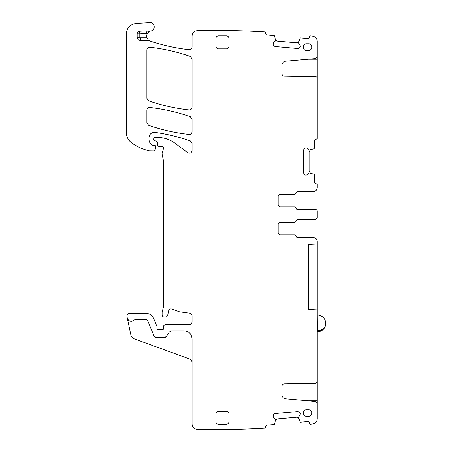 <?xml version="1.0" encoding="UTF-8"?>
<svg xmlns="http://www.w3.org/2000/svg" width="452" height="452" viewBox="0 0 452 452"><rect width="100%" height="100%" fill="white"/><g stroke="black" fill="none" stroke-linecap="round" stroke-linejoin="round"><path stroke-width="0.68" d="M317.27 309.88L308.558 309.422L308.558 244.436L317.27 243.978L317.27 406.111M317.27 377.844L317.27 382.121M317.27 381.754L315.716 383.341L284.466 383.884C282.89 384.064 282.025 384.94 281.873 386.528L281.873 394.652C282.076 397.048 283.359 398.455 285.732 398.862L314.377 401.37C316.157 401.675 317.123 402.732 317.27 404.529L317.27 418.699C317.038 421.62 315.485 423.371 312.609 423.942L310.292 424.213L309.428 423.27L309.354 422.479L308.213 421.518L300.62 422.179L300.088 421.863L298.416 417.179L299.958 415.224L300.365 413.693L299.716 412.439L297.817 411.552L275.132 413.54L273.878 414.19L272.997 416.089L273.669 417.524L275.522 419.185L274.692 424.083L274.223 424.49L266.629 425.157L265.669 426.298L265.736 427.089L265.047 428.174C242.453 429.519 219.841 429.931 197.213 429.4C194.072 429.033 192.349 427.27 192.055 424.117L192.055 338.746C191.586 333.932 188.942 331.293 184.128 330.824L171.551 330.824L169.353 332L166.359 336.508L164.155 337.689L156.522 337.689L154.081 336.062A2.644 2.644 0 0 0 154.624 336.887M309.191 172.975L314.004 174.229L314.366 174.732L314.366 182.354L317.27 184.467L317.27 187.636C317.038 190.043 315.716 191.365 313.309 191.603L297.682 191.603L294.551 194.241L279.76 194.241L278.172 195.829L278.172 205.338L279.76 206.926L294.551 206.926L297.682 209.564L315.688 209.564A1.588 1.588 0 0 1 317.27 211.152L317.27 218.017L315.688 219.604L297.682 219.604L296.116 220.926A1.588 1.588 0 0 1 294.551 222.248L279.76 222.248L278.172 223.83L278.172 233.339L279.76 234.927L294.551 234.927A1.588 1.588 0 0 1 296.116 236.249L297.682 237.566L313.309 237.566C315.716 237.803 317.038 239.125 317.27 241.532L317.27 243.978M298.416 42.895L300.088 38.217L300.62 37.895L308.213 38.561L309.354 37.601L309.428 36.81L310.292 35.861L312.609 36.132C315.485 36.708 317.038 38.46 317.27 41.381L317.27 55.551A3.17 3.17 0 0 1 314.377 58.709L285.732 61.218C283.359 61.625 282.076 63.031 281.873 65.427L281.873 73.552C282.02 75.134 282.89 76.015 284.466 76.19L315.716 76.738A1.588 1.588 0 0 1 317.27 78.32L317.27 138.504L314.366 140.617L314.366 148.239L314.004 148.736L309.191 149.996L307.377 148.29L305.885 147.747L304.58 148.29L303.535 150.098L303.535 172.873L304.58 174.681L305.885 175.223L307.377 174.681L309.004 173.054M192.055 362.657A3.961 3.961 0 0 0 189.444 358.933L134.238 338.836A5.283 5.283 0 0 1 130.877 334.972L126.967 316.575C126.826 314.699 127.684 313.637 129.549 313.389L146.256 313.389C149.68 313.541 152.121 315.174 153.578 318.281L156.923 326.355L157.025 328.446C157.194 329.48 157.793 329.887 158.821 329.677L161.827 329.677C162.827 329.892 163.426 329.497 163.624 328.497L163.731 325.751L165.053 324.479L189.411 324.479C191.015 324.327 191.897 323.446 192.055 321.841L192.055 315.762C191.942 314.321 191.173 313.445 189.755 313.146L179.602 311.807L172.415 309.281C170.969 308.58 169.766 308.874 168.794 310.151L167.602 315.603L166.291 317.084L163.641 317.084L162.364 316.106L162.115 315.174L162.115 312.439L163.522 306.501L163.522 161.121L162.025 153.827L163.477 148.42C163.539 146.957 162.844 146.324 161.392 146.527L159.031 146.691L157.714 145.487L157.443 142.352L156.465 141.188L154.2 140.583L153.217 139.306L153.217 138.527L154.279 137.47L157.607 137.47C163.98 137.521 169.743 139.425 174.896 143.171L187.84 152.753C190.106 153.748 191.507 153.042 192.055 150.629L192.055 143.414L190.281 140.917C178.806 136.911 167.048 134.063 155.008 132.374C151.431 132.3 149.426 134.046 148.99 137.606L148.99 139.498C149.103 142.126 150.324 144.041 152.663 145.25L154.539 145.369C155.505 145.51 155.934 146.064 155.816 147.036L154.985 150.137L153.962 150.917L149.454 150.849C143.114 149.392 137.278 146.815 131.933 143.109C128.278 140.419 126.39 136.803 126.272 132.266L126.272 33.951C126.814 27.821 130.131 24.306 136.221 23.402L149.855 22.6C154.923 22.029 155.968 30.244 150.923 30.968L146.211 30.889L146.352 33.527A7.927 7.927 0 0 0 147.233 33.77A5.283 5.283 0 0 0 146.928 37.787L148.092 39.753L150.29 41.166C162.935 45.353 175.879 48.2 189.111 49.709C190.868 49.703 191.851 48.827 192.055 47.081L192.055 35.962C192.349 32.81 194.072 31.047 197.213 30.679C219.841 30.148 242.453 30.555 265.047 31.906L265.736 32.99L265.669 33.776L266.629 34.923L274.223 35.589L274.692 35.996L275.522 40.895L273.669 42.55L272.997 43.991L273.42 45.341L275.132 46.539L297.817 48.522L299.716 47.641L300.365 46.386L299.958 44.85L298.478 43.093M146.211 30.889L139.657 31.239C138.131 31.459 137.295 32.335 137.159 33.877L137.159 37.256C137.346 39.183 138.402 40.239 140.329 40.426L148.092 40.426A2.644 2.644 0 0 1 149.38 40.765L148.092 40.426L148.092 39.753M132.25 321.163A3.961 3.961 0 0 1 127.306 318.174C128.809 321.496 131.063 322.123 134.069 320.061L134.843 319.728L146.256 319.728L147.719 320.705L154.081 336.062M215.92 46.302C216.073 47.85 216.92 48.703 218.469 48.856L226.395 48.856C227.944 48.703 228.791 47.855 228.944 46.302L228.944 38.38C228.797 36.832 227.944 35.979 226.395 35.832L218.469 35.832C216.926 35.979 216.073 36.832 215.92 38.38L215.92 46.302M226.395 424.247C227.944 424.1 228.791 423.247 228.944 421.699L228.944 413.772C228.797 412.224 227.944 411.376 226.395 411.224L218.469 411.224C216.926 411.376 216.073 412.224 215.92 413.772L215.92 421.699C216.073 423.247 216.92 424.095 218.469 424.247L226.395 424.247M308.558 416.275C312.801 416.478 312.801 409.484 308.558 409.687L306.439 409.687C302.196 409.484 302.196 416.478 306.439 416.275L308.558 416.275M192.055 58.901L190.281 56.404C177.133 51.833 163.647 48.776 149.81 47.24C148.058 47.245 147.081 48.121 146.877 49.861L146.877 98.31L148.651 100.802C161.799 105.367 175.291 108.412 189.122 109.938C190.874 109.926 191.851 109.056 192.055 107.31L192.055 58.901M149.815 107.491C148.058 107.497 147.081 108.373 146.877 110.113L146.877 122.825L148.657 125.323C161.805 129.877 175.291 132.916 189.122 134.436C190.874 134.425 191.851 133.549 192.055 131.809L192.055 119.164L190.281 116.672C177.139 112.09 163.647 109.034 149.815 107.491M306.439 50.392C302.196 50.59 302.196 43.601 306.439 43.804L308.558 43.804C312.801 43.601 312.801 50.59 308.558 50.392L306.445 50.392M308.558 50.392A3.294 3.294 0 0 0 310.507 49.748M297.682 237.566A1.588 1.588 0 0 1 296.162 236.249A1.588 1.588 0 0 0 294.597 234.927L296.116 236.249A1.588 1.588 0 0 0 297.252 237.509M294.597 222.248A1.588 1.588 0 0 0 296.162 220.926A1.588 1.588 0 0 1 297.682 219.604A1.588 1.588 0 0 0 296.246 220.514M297.252 209.508A1.588 1.588 0 0 1 296.116 208.242A1.588 1.588 0 0 0 294.597 206.926A1.588 1.588 0 0 1 296.162 208.242A1.588 1.588 0 0 0 297.682 209.564M296.246 192.512A1.588 1.588 0 0 1 297.682 191.603A1.588 1.588 0 0 0 296.162 192.925A1.588 1.588 0 0 1 294.597 194.241A1.588 1.588 0 0 0 296.116 192.925M275.132 413.54L273.878 414.19M273.42 414.738L272.997 416.089M273.669 417.524L273.014 416.269M298.591 418.337L296.727 417.219L277.195 418.925L275.55 420.354M299.958 415.224L300.382 413.874M299.716 412.439L300.365 413.693M297.817 411.552L299.167 411.981M164.155 337.689A2.644 2.644 0 0 0 166.359 336.508M155.008 337.215A2.644 2.644 0 0 0 156.522 337.689M146.629 319.773A1.588 1.588 0 0 0 146.256 319.728M132.656 321.027A3.961 3.961 0 0 0 134.069 320.061M297.817 48.522L299.167 48.098M299.716 47.641L300.365 46.386M299.958 44.85L300.382 46.2M275.55 39.725L277.195 41.149L296.727 42.861L298.591 41.742M273.669 42.55L273.014 43.81M273.42 45.341L272.997 43.991M275.132 46.539L273.878 45.884M317.27 82.23L317.27 53.963M303.535 172.873L304.077 174.178M304.58 174.681L305.885 175.223M307.377 174.681L306.072 175.223M310.36 149.923L309.083 151.68L309.083 171.291L310.36 173.048M307.377 148.29L306.072 147.747M304.58 148.29L305.885 147.747M303.535 150.098L304.077 148.793M317.27 78.32L317.27 77.959M140.329 40.426A3.17 3.17 0 0 1 139.335 40.268A3.17 3.17 0 0 0 140.329 40.426L140.329 37.787L146.928 37.787M150.431 31.086A5.283 5.283 0 0 1 147.205 31.024A5.283 5.283 0 0 0 150.431 31.086C149.329 31.278 148.262 32.171 147.233 33.77M308.202 400.828L317.27 400.828M317.27 382.889L316.796 382.889M149.38 40.765A2.644 2.644 0 0 0 148.092 40.426M137.159 33.877L139.798 33.877L139.798 37.256A0.531 0.531 0 0 0 140.329 37.787M139.657 31.239L139.798 33.877L146.352 33.527L147.205 31.024M316.796 77.185L317.27 77.185M317.27 59.252L308.202 59.252M139.798 37.256L137.159 37.256M317.406 330.728L317.406 331.745A8.322 8.322 0 0 0 325.728 323.423A8.322 7.305 180 0 1 317.406 330.728L317.27 315.106M325.728 323.423A8.322 8.322 0 0 0 317.406 315.106"/></g></svg>
